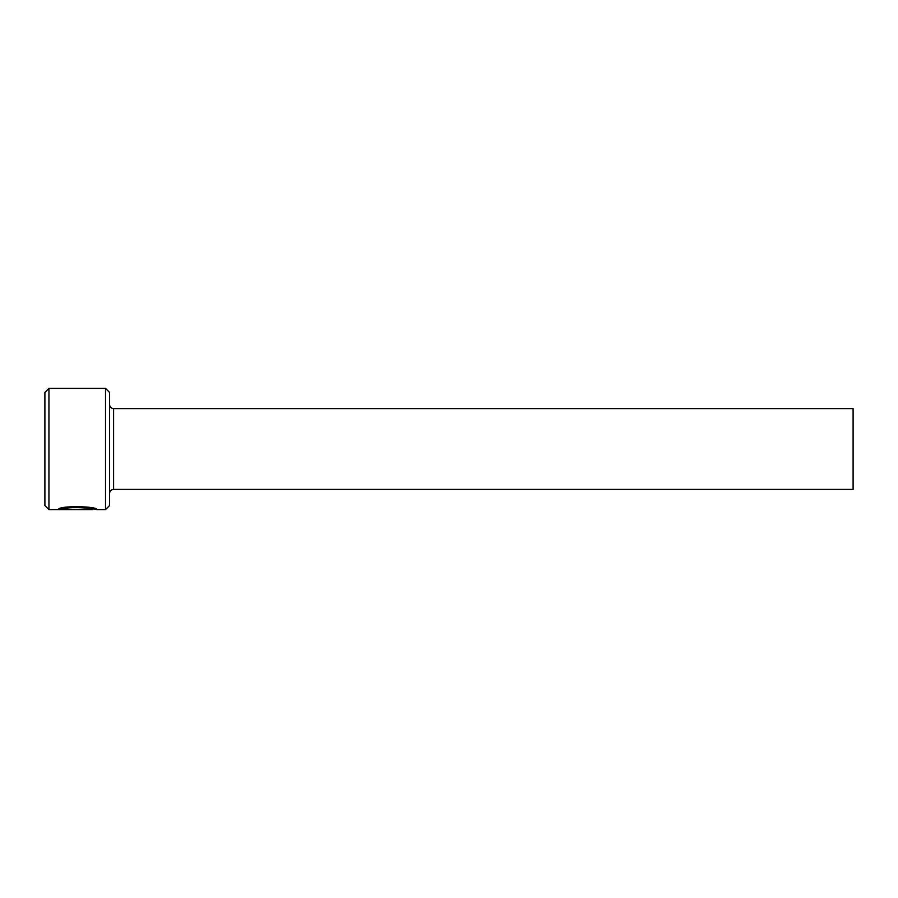 <?xml version="1.0" encoding="UTF-8"?>
<svg xmlns="http://www.w3.org/2000/svg" width="898" height="898" viewBox="0 0 898 898"><rect width="100%" height="100%" fill="white"/><g stroke="black" fill="none" stroke-linecap="round" stroke-linejoin="round"><path stroke-width="1.35" d="M63.062 509.245L63.062 508.436C68.293 505.17 93.942 507.404 92.965 508.796L92.965 509.604C93.931 508.212 68.304 505.978 63.062 509.245L85.209 509.548L58.145 509.548C59.246 505.204 98.095 506.259 96.849 509.604L93.605 508.807M105.515 388.385L109.556 392.426L109.556 505.574L105.515 509.615L105.515 388.385L48.941 388.385L48.941 509.615L44.9 505.574L44.9 392.426L48.941 388.385M113.597 408.59L853.1 408.59L853.1 489.41L113.597 489.41L113.597 408.59C111.139 408.354 109.792 407.007 109.556 404.549M60.469 508.739L63.062 508.739M105.515 509.615L96.827 509.615M92.943 509.615L48.941 509.615M113.597 489.41C111.139 489.646 109.792 490.993 109.556 493.451M94.627 508.807L92.965 508.807"/></g></svg>
